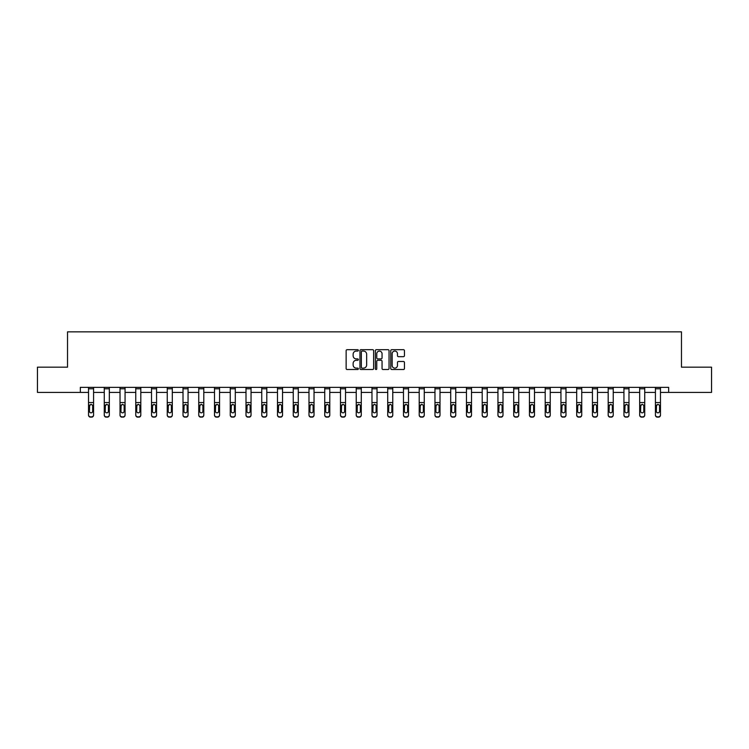 <?xml version="1.0" encoding="UTF-8"?>
<svg xmlns="http://www.w3.org/2000/svg" width="749" height="749" viewBox="0 0 749 749"><rect width="100%" height="100%" fill="white"/><g stroke="black" fill="none" stroke-linecap="round" stroke-linejoin="round"><path stroke-width="1.12" d="M358.35 350.382A0.693 0.693 0 0 0 357.657 349.689L347.124 349.689A0.992 0.992 0 0 0 346.141 350.682L346.141 368.517A0.992 0.992 0 0 0 347.124 369.51L357.657 369.51A0.693 0.693 0 0 0 358.35 368.817A0.693 0.693 0 0 0 357.657 368.124L356.29 368.124A3.174 3.174 0 0 1 353.125 364.95L353.125 363.462A3.174 3.174 0 0 1 356.29 360.297L357.657 360.297A0.693 0.693 0 0 0 358.35 359.604A0.693 0.693 0 0 0 357.657 358.911L356.29 358.911A3.174 3.174 0 0 1 353.125 355.738L353.125 354.249A3.174 3.174 0 0 1 356.29 351.075L357.657 351.075A0.693 0.693 0 0 0 358.35 350.382M403.458 356.674A0.992 0.992 0 0 0 404.451 355.691L404.451 350.682A0.992 0.992 0 0 0 403.458 349.689L391.764 349.689A0.992 0.992 0 0 0 390.772 350.682L390.772 368.517A0.992 0.992 0 0 0 391.764 369.51L403.458 369.51A0.992 0.992 0 0 0 404.451 368.517L404.451 362.479A0.992 0.992 0 0 0 403.458 361.486L398.449 361.486A0.992 0.992 0 0 0 397.466 362.479L397.466 365.475A2.65 2.65 0 0 1 394.817 368.124A2.65 2.65 0 0 1 392.158 365.475L392.158 353.734A2.65 2.65 0 0 1 394.817 351.075A2.65 2.65 0 0 1 397.466 353.734L397.466 355.691A0.992 0.992 0 0 0 398.449 356.674L403.458 356.674M80.349 392.41L37.45 392.41L37.45 367.169L67.532 367.169L67.532 331.844L681.468 331.844L681.468 367.169L711.55 367.169L711.55 392.41L668.651 392.41L668.651 387.364L80.349 387.364L80.349 392.41L88.532 392.41M373.629 350.682A0.992 0.992 0 0 0 372.646 349.689L360.952 349.689A0.992 0.992 0 0 0 359.96 350.682L359.96 368.517A0.992 0.992 0 0 0 360.952 369.51L372.646 369.51A0.992 0.992 0 0 0 373.629 368.517L373.629 350.682M376.354 349.689L388.048 349.689A0.992 0.992 0 0 1 389.04 350.682L389.04 368.517A0.992 0.992 0 0 1 388.048 369.51L383.048 369.51A0.992 0.992 0 0 1 382.056 368.517L382.056 361.29A0.992 0.992 0 0 0 381.063 360.297L377.749 360.297A0.992 0.992 0 0 0 376.756 361.29L376.756 368.817A0.693 0.693 0 0 1 376.064 369.51A0.693 0.693 0 0 1 375.371 368.817L375.371 350.682A0.992 0.992 0 0 1 376.354 349.689M93.578 392.41L104.27 392.41M109.326 392.41L120.018 392.41M125.064 392.41L135.766 392.41M140.812 392.41L151.513 392.41M156.56 392.41L167.261 392.41M172.307 392.41L183.009 392.41M188.055 392.41L198.757 392.41M203.803 392.41L214.504 392.41M219.551 392.41L230.252 392.41M235.298 392.41L246 392.41M251.046 392.41L261.747 392.41M266.794 392.41L277.495 392.41M282.542 392.41L293.243 392.41M298.289 392.41L308.991 392.41M314.037 392.41L324.738 392.41M329.785 392.41L340.486 392.41M345.532 392.41L356.234 392.41M361.28 392.41L371.972 392.41M377.028 392.41L387.72 392.41M392.766 392.41L403.468 392.41M408.514 392.41L419.215 392.41M424.262 392.41L434.963 392.41M440.009 392.41L450.711 392.41M455.757 392.41L466.458 392.41M471.505 392.41L482.206 392.41M487.253 392.41L497.954 392.41M503 392.41L513.702 392.41M518.748 392.41L529.449 392.41M534.496 392.41L545.197 392.41M550.243 392.41L560.945 392.41M565.991 392.41L576.693 392.41M581.739 392.41L592.44 392.41M597.487 392.41L608.188 392.41M613.234 392.41L623.936 392.41M628.982 392.41L639.674 392.41M644.73 392.41L655.422 392.41M660.468 392.41L668.651 392.41M362.039 351.075A0.693 0.693 0 0 0 361.346 351.777L361.346 367.431A0.693 0.693 0 0 0 362.039 368.124L363.48 368.124A3.174 3.174 0 0 0 366.645 364.95L366.645 354.249A3.174 3.174 0 0 0 363.48 351.075L362.039 351.075M382.056 353.781A2.65 2.65 0 0 0 379.406 351.131A2.65 2.65 0 0 0 376.756 353.781L376.756 357.919A0.992 0.992 0 0 0 377.749 358.911L381.063 358.911A0.992 0.992 0 0 0 382.056 357.919L382.056 353.781M88.532 405.49L88.532 415.152A2.022 2.004 180 0 0 90.545 417.156L91.556 416.847A2.022 2.004 -0 0 0 93.578 414.843L93.578 415.152A2.022 2.004 180 0 1 91.556 417.156M92.67 411.238L92.67 405.921L92.67 411.238A1.62 1.601 180 0 1 91.05 412.839A1.62 1.601 180 0 0 92.67 411.238M89.44 411.547L89.44 411.238A1.62 1.601 180 0 0 91.05 412.839M89.44 411.238L89.618 405.172L91.05 404.291L92.483 405.172L91.05 404.291L89.44 405.789M88.532 414.843A2.022 2.004 -0 0 0 90.545 416.847L90.545 417.156A2.022 2.004 180 0 1 88.532 415.152L88.532 387.383L93.578 387.383L93.578 414.843M90.545 416.847L91.556 416.847M93.578 405.172L92.483 405.172L92.67 405.921M104.27 405.49L104.27 415.152A2.022 2.004 180 0 0 106.292 417.156L107.304 416.847A2.022 2.004 -0 0 0 109.326 414.843L109.326 415.152A2.022 2.004 180 0 1 107.304 417.156M108.418 411.238L108.418 405.921L108.418 411.238A1.62 1.601 180 0 1 106.798 412.839A1.62 1.601 180 0 0 108.418 411.238M105.188 411.547L105.188 411.238A1.62 1.601 180 0 0 106.798 412.839M105.188 411.238L105.366 405.172L106.798 404.291L108.23 405.172L106.798 404.291L105.188 405.789M120.018 405.49L120.018 415.152A2.022 2.004 180 0 0 122.04 417.156L123.051 416.847A2.022 2.004 -0 0 0 125.064 414.843L125.064 415.152A2.022 2.004 180 0 1 123.051 417.156M124.156 411.238L124.156 405.921L124.156 411.238A1.62 1.601 180 0 1 122.546 412.839A1.62 1.601 180 0 0 124.156 411.238M120.926 411.547L120.926 411.238A1.62 1.601 180 0 0 122.546 412.839M120.926 411.238L121.113 405.172L122.546 404.291L123.978 405.172L122.546 404.291L120.926 405.789M104.27 414.843A2.022 2.004 -0 0 0 106.292 416.847L106.292 417.156A2.022 2.004 180 0 1 104.27 415.152L104.27 387.383L109.326 387.383L109.326 414.843M106.292 416.847L107.304 416.847M109.326 405.172L108.23 405.172L108.418 405.921M120.018 414.843A2.022 2.004 -0 0 0 122.04 416.847L122.04 417.156A2.022 2.004 180 0 1 120.018 415.152L120.018 387.383L125.064 387.383L125.064 414.843M122.04 416.847L123.051 416.847M125.064 405.172L123.978 405.172L124.156 405.921M135.766 405.49L135.766 415.152A2.022 2.004 180 0 0 137.788 417.156L138.799 416.847A2.022 2.004 -0 0 0 140.812 414.843L140.812 415.152A2.022 2.004 180 0 1 138.799 417.156M139.904 411.238L139.904 405.921L139.904 411.238A1.62 1.601 180 0 1 138.293 412.839A1.62 1.601 180 0 0 139.904 411.238M136.674 411.547L136.674 411.238A1.62 1.601 180 0 0 138.293 412.839M136.674 411.238L136.852 405.172L138.293 404.291L139.726 405.172L138.293 404.291L136.674 405.789M151.513 405.49L151.513 415.152A2.022 2.004 180 0 0 153.536 417.156L154.547 416.847A2.022 2.004 -0 0 0 156.56 414.843L156.56 415.152A2.022 2.004 180 0 1 154.547 417.156M155.652 411.238L155.652 405.921L155.652 411.238A1.62 1.601 180 0 1 154.041 412.839A1.62 1.601 180 0 0 155.652 411.238M152.422 411.547L152.422 411.238A1.62 1.601 180 0 0 154.041 412.839M152.422 411.238L152.599 405.172L154.041 404.291L155.474 405.172L154.041 404.291L152.422 405.789M167.261 405.49L167.261 415.152A2.022 2.004 180 0 0 169.283 417.156L170.295 416.847A2.022 2.004 -0 0 0 172.307 414.843L172.307 415.152A2.022 2.004 180 0 1 170.295 417.156M171.399 411.238L171.399 405.921L171.399 411.238A1.62 1.601 180 0 1 169.789 412.839A1.62 1.601 180 0 0 171.399 411.238M168.169 411.547L168.169 411.238A1.62 1.601 180 0 0 169.789 412.839M168.169 411.238L168.347 405.172L169.789 404.291L171.221 405.172L169.789 404.291L168.169 405.789M135.766 414.843A2.022 2.004 -0 0 0 137.788 416.847L137.788 417.156A2.022 2.004 180 0 1 135.766 415.152L135.766 387.383L140.812 387.383L140.812 414.843M137.788 416.847L138.799 416.847M140.812 405.172L139.726 405.172L139.904 405.921M151.513 414.843A2.022 2.004 -0 0 0 153.536 416.847L153.536 417.156A2.022 2.004 180 0 1 151.513 415.152L151.513 387.383L156.56 387.383L156.56 414.843M153.536 416.847L154.547 416.847M156.56 405.172L155.474 405.172L155.652 405.921M167.261 414.843A2.022 2.004 -0 0 0 169.283 416.847L169.283 417.156A2.022 2.004 180 0 1 167.261 415.152L167.261 387.383L172.307 387.383L172.307 414.843M169.283 416.847L170.295 416.847M172.307 405.172L171.221 405.172L171.399 405.921M183.009 405.49L183.009 415.152A2.022 2.004 180 0 0 185.031 417.156L186.042 416.847A2.022 2.004 -0 0 0 188.055 414.843L188.055 415.152A2.022 2.004 180 0 1 186.042 417.156M187.147 411.238L187.147 405.921L187.147 411.238A1.62 1.601 180 0 1 185.537 412.839A1.62 1.601 180 0 0 187.147 411.238M183.917 411.547L183.917 411.238A1.62 1.601 180 0 0 185.537 412.839M183.917 411.238L184.095 405.172L185.537 404.291L186.969 405.172L185.537 404.291L183.917 405.789M183.009 414.843A2.022 2.004 -0 0 0 185.031 416.847L185.031 417.156A2.022 2.004 180 0 1 183.009 415.152L183.009 387.383L188.055 387.383L188.055 414.843M185.031 416.847L186.042 416.847M188.055 405.172L186.969 405.172L187.147 405.921M198.757 405.49L198.757 415.152A2.022 2.004 180 0 0 200.779 417.156L201.79 416.847A2.022 2.004 -0 0 0 203.803 414.843L203.803 415.152A2.022 2.004 180 0 1 201.79 417.156M202.895 411.238L202.895 405.921L202.895 411.238A1.62 1.601 180 0 1 201.284 412.839A1.62 1.601 180 0 0 202.895 411.238M199.665 411.547L199.665 411.238A1.62 1.601 180 0 0 201.284 412.839M199.665 411.238L199.843 405.172L201.284 404.291L202.717 405.172L201.284 404.291L199.665 405.789M198.757 414.843A2.022 2.004 -0 0 0 200.779 416.847L200.779 417.156A2.022 2.004 180 0 1 198.757 415.152L198.757 387.383L203.803 387.383L203.803 414.843M200.779 416.847L201.79 416.847M203.803 405.172L202.717 405.172L202.895 405.921M214.504 405.49L214.504 415.152A2.022 2.004 180 0 0 216.527 417.156L217.538 416.847A2.022 2.004 -0 0 0 219.551 414.843L219.551 415.152A2.022 2.004 180 0 1 217.538 417.156M218.642 411.238L218.642 405.921L218.642 411.238A1.62 1.601 180 0 1 217.032 412.839A1.62 1.601 180 0 0 218.642 411.238M215.412 411.547L215.412 411.238A1.62 1.601 180 0 0 217.032 412.839M215.412 411.238L215.59 405.172L217.032 404.291L218.465 405.172L217.032 404.291L215.412 405.789M214.504 414.843A2.022 2.004 -0 0 0 216.527 416.847L216.527 417.156A2.022 2.004 180 0 1 214.504 415.152L214.504 387.383L219.551 387.383L219.551 414.843M216.527 416.847L217.538 416.847M219.551 405.172L218.465 405.172L218.642 405.921M230.252 405.49L230.252 415.152A2.022 2.004 180 0 0 232.274 417.156L233.276 416.847A2.022 2.004 -0 0 0 235.298 414.843L235.298 415.152A2.022 2.004 180 0 1 233.276 417.156M234.39 411.238L234.39 405.921L234.39 411.238A1.62 1.601 180 0 1 232.78 412.839A1.62 1.601 180 0 0 234.39 411.238M231.16 411.547L231.16 411.238A1.62 1.601 180 0 0 232.78 412.839M231.16 411.238L231.338 405.172L232.78 404.291L234.212 405.172L232.78 404.291L231.16 405.789M230.252 414.843A2.022 2.004 -0 0 0 232.274 416.847L232.274 417.156A2.022 2.004 180 0 1 230.252 415.152L230.252 387.383L235.298 387.383L235.298 414.843M232.274 416.847L233.276 416.847M235.298 405.172L234.212 405.172L234.39 405.921M246 405.49L246 415.152A2.022 2.004 180 0 0 248.022 417.156L249.024 416.847A2.022 2.004 -0 0 0 251.046 414.843L251.046 415.152A2.022 2.004 180 0 1 249.024 417.156M250.138 411.238L250.138 405.921L250.138 411.238A1.62 1.601 180 0 1 248.518 412.839A1.62 1.601 180 0 0 250.138 411.238M246.908 411.547L246.908 411.238A1.62 1.601 180 0 0 248.518 412.839M246.908 411.238L247.086 405.172L248.518 404.291L249.96 405.172L248.518 404.291L246.908 405.789M246 414.843A2.022 2.004 -0 0 0 248.022 416.847L248.022 417.156A2.022 2.004 180 0 1 246 415.152L246 387.383L251.046 387.383L251.046 414.843M248.022 416.847L249.024 416.847M251.046 405.172L249.96 405.172L250.138 405.921M261.747 405.49L261.747 415.152A2.022 2.004 180 0 0 263.77 417.156L264.772 416.847A2.022 2.004 -0 0 0 266.794 414.843L266.794 415.152A2.022 2.004 180 0 1 264.772 417.156M265.886 411.238L265.886 405.921L265.886 411.238A1.62 1.601 180 0 1 264.266 412.839A1.62 1.601 180 0 0 265.886 411.238M262.656 411.547L262.656 411.238A1.62 1.601 180 0 0 264.266 412.839M262.656 411.238L262.833 405.172L264.266 404.291L265.708 405.172L264.266 404.291L262.656 405.789M261.747 414.843A2.022 2.004 -0 0 0 263.77 416.847L263.77 417.156A2.022 2.004 180 0 1 261.747 415.152L261.747 387.383L266.794 387.383L266.794 414.843M263.77 416.847L264.772 416.847M266.794 405.172L265.708 405.172L265.886 405.921M277.495 405.49L277.495 415.152A2.022 2.004 180 0 0 279.508 417.156L280.519 416.847A2.022 2.004 -0 0 0 282.542 414.843L282.542 415.152A2.022 2.004 180 0 1 280.519 417.156M281.633 411.238L281.633 405.921L281.633 411.238A1.62 1.601 180 0 1 280.014 412.839A1.62 1.601 180 0 0 281.633 411.238M278.403 411.547L278.403 411.238A1.62 1.601 180 0 0 280.014 412.839M278.403 411.238L278.581 405.172L280.014 404.291L281.455 405.172L280.014 404.291L278.403 405.789M277.495 414.843A2.022 2.004 -0 0 0 279.508 416.847L279.508 417.156A2.022 2.004 180 0 1 277.495 415.152L277.495 387.383L282.542 387.383L282.542 414.843M279.508 416.847L280.519 416.847M282.542 405.172L281.455 405.172L281.633 405.921M293.243 405.49L293.243 415.152A2.022 2.004 180 0 0 295.256 417.156L296.267 416.847A2.022 2.004 -0 0 0 298.289 414.843L298.289 415.152A2.022 2.004 180 0 1 296.267 417.156M297.381 411.238L297.381 405.921L297.381 411.238A1.62 1.601 180 0 1 295.761 412.839A1.62 1.601 180 0 0 297.381 411.238M294.151 411.547L294.151 411.238A1.62 1.601 180 0 0 295.761 412.839M294.151 411.238L294.329 405.172L295.761 404.291L297.203 405.172L295.761 404.291L294.151 405.789M293.243 414.843A2.022 2.004 -0 0 0 295.256 416.847L295.256 417.156A2.022 2.004 180 0 1 293.243 415.152L293.243 387.383L298.289 387.383L298.289 414.843M295.256 416.847L296.267 416.847M298.289 405.172L297.203 405.172L297.381 405.921M308.991 405.49L308.991 415.152A2.022 2.004 180 0 0 311.004 417.156L312.015 416.847A2.022 2.004 -0 0 0 314.037 414.843L314.037 415.152A2.022 2.004 180 0 1 312.015 417.156M313.129 411.238L313.129 405.921L313.129 411.238A1.62 1.601 180 0 1 311.509 412.839A1.62 1.601 180 0 0 313.129 411.238M309.899 411.547L309.899 411.238A1.62 1.601 180 0 0 311.509 412.839M309.899 411.238L310.077 405.172L311.509 404.291L312.951 405.172L311.509 404.291L309.899 405.789M308.991 414.843A2.022 2.004 -0 0 0 311.004 416.847L311.004 417.156A2.022 2.004 180 0 1 308.991 415.152L308.991 387.383L314.037 387.383L314.037 414.843M311.004 416.847L312.015 416.847M314.037 405.172L312.951 405.172L313.129 405.921M324.738 405.49L324.738 415.152A2.022 2.004 180 0 0 326.751 417.156L327.762 416.847A2.022 2.004 -0 0 0 329.785 414.843L329.785 415.152A2.022 2.004 180 0 1 327.762 417.156M328.877 411.238L328.877 405.921L328.877 411.238A1.62 1.601 180 0 1 327.257 412.839A1.62 1.601 180 0 0 328.877 411.238M325.646 411.547L325.646 411.238A1.62 1.601 180 0 0 327.257 412.839M325.646 411.238L325.824 405.172L327.257 404.291L328.699 405.172L327.257 404.291L325.646 405.789M324.738 414.843A2.022 2.004 -0 0 0 326.751 416.847L326.751 417.156A2.022 2.004 180 0 1 324.738 415.152L324.738 387.383L329.785 387.383L329.785 414.843M326.751 416.847L327.762 416.847M329.785 405.172L328.699 405.172L328.877 405.921M340.486 405.49L340.486 415.152A2.022 2.004 180 0 0 342.499 417.156L343.51 416.847A2.022 2.004 -0 0 0 345.532 414.843L345.532 415.152A2.022 2.004 180 0 1 343.51 417.156M344.624 411.238L344.624 405.921L344.624 411.238A1.62 1.601 180 0 1 343.005 412.839A1.62 1.601 180 0 0 344.624 411.238M341.394 411.547L341.394 411.238A1.62 1.601 180 0 0 343.005 412.839M341.394 411.238L341.572 405.172L343.005 404.291L344.446 405.172L343.005 404.291L341.394 405.789M340.486 414.843A2.022 2.004 -0 0 0 342.499 416.847L342.499 417.156A2.022 2.004 180 0 1 340.486 415.152L340.486 387.383L345.532 387.383L345.532 414.843M342.499 416.847L343.51 416.847M345.532 405.172L344.446 405.172L344.624 405.921M356.234 405.49L356.234 415.152A2.022 2.004 180 0 0 358.247 417.156L359.258 416.847A2.022 2.004 -0 0 0 361.28 414.843L361.28 415.152A2.022 2.004 180 0 1 359.258 417.156M360.372 411.238L360.372 405.921L360.372 411.238A1.62 1.601 180 0 1 358.752 412.839A1.62 1.601 180 0 0 360.372 411.238M357.142 411.547L357.142 411.238A1.62 1.601 180 0 0 358.752 412.839M357.142 411.238L357.32 405.172L358.752 404.291L360.185 405.172L358.752 404.291L357.142 405.789M356.234 414.843A2.022 2.004 -0 0 0 358.247 416.847L358.247 417.156A2.022 2.004 180 0 1 356.234 415.152L356.234 387.383L361.28 387.383L361.28 414.843M358.247 416.847L359.258 416.847M361.28 405.172L360.185 405.172L360.372 405.921M371.972 405.49L371.972 415.152A2.022 2.004 180 0 0 373.994 417.156L375.006 416.847A2.022 2.004 -0 0 0 377.028 414.843L377.028 415.152A2.022 2.004 180 0 1 375.006 417.156M376.12 411.238L376.12 405.921L376.12 411.238A1.62 1.601 180 0 1 374.5 412.839A1.62 1.601 180 0 0 376.12 411.238M372.88 411.547L372.88 411.238A1.62 1.601 180 0 0 374.5 412.839M372.88 411.238L373.068 405.172L374.5 404.291L375.932 405.172L374.5 404.291L372.88 405.789M371.972 414.843A2.022 2.004 -0 0 0 373.994 416.847L373.994 417.156A2.022 2.004 180 0 1 371.972 415.152L371.972 387.383L377.028 387.383L377.028 414.843M373.994 416.847L375.006 416.847M377.028 405.172L375.932 405.172L376.12 405.921M387.72 405.49L387.72 415.152A2.022 2.004 180 0 0 389.742 417.156L390.753 416.847A2.022 2.004 -0 0 0 392.766 414.843L392.766 415.152A2.022 2.004 180 0 1 390.753 417.156M391.858 411.238L391.858 405.921L391.858 411.238A1.62 1.601 180 0 1 390.248 412.839A1.62 1.601 180 0 0 391.858 411.238M388.628 411.547L388.628 411.238A1.62 1.601 180 0 0 390.248 412.839M388.628 411.238L388.815 405.172L390.248 404.291L391.68 405.172L390.248 404.291L388.628 405.789M387.72 414.843A2.022 2.004 -0 0 0 389.742 416.847L389.742 417.156A2.022 2.004 180 0 1 387.72 415.152L387.72 387.383L392.766 387.383L392.766 414.843M389.742 416.847L390.753 416.847M392.766 405.172L391.68 405.172L391.858 405.921M403.468 405.49L403.468 415.152A2.022 2.004 180 0 0 405.49 417.156L406.501 416.847A2.022 2.004 -0 0 0 408.514 414.843L408.514 415.152A2.022 2.004 180 0 1 406.501 417.156M407.606 411.238L407.606 405.921L407.606 411.238A1.62 1.601 180 0 1 405.995 412.839A1.62 1.601 180 0 0 407.606 411.238M404.376 411.547L404.376 411.238A1.62 1.601 180 0 0 405.995 412.839M404.376 411.238L404.554 405.172L405.995 404.291L407.428 405.172L405.995 404.291L404.376 405.789M403.468 414.843A2.022 2.004 -0 0 0 405.49 416.847L405.49 417.156A2.022 2.004 180 0 1 403.468 415.152L403.468 387.383L408.514 387.383L408.514 414.843M405.49 416.847L406.501 416.847M408.514 405.172L407.428 405.172L407.606 405.921M419.215 405.49L419.215 415.152A2.022 2.004 180 0 0 421.238 417.156L422.249 416.847A2.022 2.004 -0 0 0 424.262 414.843L424.262 415.152A2.022 2.004 180 0 1 422.249 417.156M423.354 411.238L423.354 405.921L423.354 411.238A1.62 1.601 180 0 1 421.743 412.839A1.62 1.601 180 0 0 423.354 411.238M420.123 411.547L420.123 411.238A1.62 1.601 180 0 0 421.743 412.839M420.123 411.238L420.301 405.172L421.743 404.291L423.176 405.172L421.743 404.291L420.123 405.789M419.215 414.843A2.022 2.004 -0 0 0 421.238 416.847L421.238 417.156A2.022 2.004 180 0 1 419.215 415.152L419.215 387.383L424.262 387.383L424.262 414.843M421.238 416.847L422.249 416.847M424.262 405.172L423.176 405.172L423.354 405.921M434.963 405.49L434.963 415.152A2.022 2.004 180 0 0 436.985 417.156L437.996 416.847A2.022 2.004 -0 0 0 440.009 414.843L440.009 415.152A2.022 2.004 180 0 1 437.996 417.156M439.101 411.238L439.101 405.921L439.101 411.238A1.62 1.601 180 0 1 437.491 412.839A1.62 1.601 180 0 0 439.101 411.238M435.871 411.547L435.871 411.238A1.62 1.601 180 0 0 437.491 412.839M435.871 411.238L436.049 405.172L437.491 404.291L438.923 405.172L437.491 404.291L435.871 405.789M434.963 414.843A2.022 2.004 -0 0 0 436.985 416.847L436.985 417.156A2.022 2.004 180 0 1 434.963 415.152L434.963 387.383L440.009 387.383L440.009 414.843M436.985 416.847L437.996 416.847M440.009 405.172L438.923 405.172L439.101 405.921M450.711 405.49L450.711 415.152A2.022 2.004 180 0 0 452.733 417.156L453.744 416.847A2.022 2.004 -0 0 0 455.757 414.843L455.757 415.152A2.022 2.004 180 0 1 453.744 417.156M454.849 411.238L454.849 405.921L454.849 411.238A1.62 1.601 180 0 1 453.239 412.839A1.62 1.601 180 0 0 454.849 411.238M451.619 411.547L451.619 411.238A1.62 1.601 180 0 0 453.239 412.839M451.619 411.238L451.797 405.172L453.239 404.291L454.671 405.172L453.239 404.291L451.619 405.789M450.711 414.843A2.022 2.004 -0 0 0 452.733 416.847L452.733 417.156A2.022 2.004 180 0 1 450.711 415.152L450.711 387.383L455.757 387.383L455.757 414.843M452.733 416.847L453.744 416.847M455.757 405.172L454.671 405.172L454.849 405.921M466.458 405.49L466.458 415.152A2.022 2.004 180 0 0 468.481 417.156L469.492 416.847A2.022 2.004 -0 0 0 471.505 414.843L471.505 415.152A2.022 2.004 180 0 1 469.492 417.156M470.597 411.238L470.597 405.921L470.597 411.238A1.62 1.601 180 0 1 468.986 412.839A1.62 1.601 180 0 0 470.597 411.238M467.367 411.547L467.367 411.238A1.62 1.601 180 0 0 468.986 412.839M467.367 411.238L467.545 405.172L468.986 404.291L470.419 405.172L468.986 404.291L467.367 405.789M466.458 414.843A2.022 2.004 -0 0 0 468.481 416.847L468.481 417.156A2.022 2.004 180 0 1 466.458 415.152L466.458 387.383L471.505 387.383L471.505 414.843M468.481 416.847L469.492 416.847M471.505 405.172L470.419 405.172L470.597 405.921M482.206 405.49L482.206 415.152A2.022 2.004 180 0 0 484.229 417.156L485.23 416.847A2.022 2.004 -0 0 0 487.253 414.843L487.253 415.152A2.022 2.004 180 0 1 485.23 417.156M486.344 411.238L486.344 405.921L486.344 411.238A1.62 1.601 180 0 1 484.734 412.839A1.62 1.601 180 0 0 486.344 411.238M483.114 411.547L483.114 411.238A1.62 1.601 180 0 0 484.734 412.839M483.114 411.238L483.292 405.172L484.734 404.291L486.167 405.172L484.734 404.291L483.114 405.789M482.206 414.843A2.022 2.004 -0 0 0 484.229 416.847L484.229 417.156A2.022 2.004 180 0 1 482.206 415.152L482.206 387.383L487.253 387.383L487.253 414.843M484.229 416.847L485.23 416.847M487.253 405.172L486.167 405.172L486.344 405.921M497.954 405.49L497.954 415.152A2.022 2.004 180 0 0 499.976 417.156L500.978 416.847A2.022 2.004 -0 0 0 503 414.843L503 415.152A2.022 2.004 180 0 1 500.978 417.156M502.092 411.238L502.092 405.921L502.092 411.238A1.62 1.601 180 0 1 500.482 412.839A1.62 1.601 180 0 0 502.092 411.238M498.862 411.547L498.862 411.238A1.62 1.601 180 0 0 500.482 412.839M498.862 411.238L499.04 405.172L500.482 404.291L501.914 405.172L500.482 404.291L498.862 405.789M497.954 414.843A2.022 2.004 -0 0 0 499.976 416.847L499.976 417.156A2.022 2.004 180 0 1 497.954 415.152L497.954 387.383L503 387.383L503 414.843M499.976 416.847L500.978 416.847M503 405.172L501.914 405.172L502.092 405.921M513.702 405.49L513.702 415.152A2.022 2.004 180 0 0 515.724 417.156L516.726 416.847A2.022 2.004 -0 0 0 518.748 414.843L518.748 415.152A2.022 2.004 180 0 1 516.726 417.156M517.84 411.238L517.84 405.921L517.84 411.238A1.62 1.601 180 0 1 516.22 412.839A1.62 1.601 180 0 0 517.84 411.238M514.61 411.547L514.61 411.238A1.62 1.601 180 0 0 516.22 412.839M514.61 411.238L514.788 405.172L516.22 404.291L517.662 405.172L516.22 404.291L514.61 405.789M513.702 414.843A2.022 2.004 -0 0 0 515.724 416.847L515.724 417.156A2.022 2.004 180 0 1 513.702 415.152L513.702 387.383L518.748 387.383L518.748 414.843M515.724 416.847L516.726 416.847M518.748 405.172L517.662 405.172L517.84 405.921M529.449 405.49L529.449 415.152A2.022 2.004 180 0 0 531.462 417.156L532.473 416.847A2.022 2.004 -0 0 0 534.496 414.843L534.496 415.152A2.022 2.004 180 0 1 532.473 417.156M533.588 411.238L533.588 405.921L533.588 411.238A1.62 1.601 180 0 1 531.968 412.839A1.62 1.601 180 0 0 533.588 411.238M530.358 411.547L530.358 411.238A1.62 1.601 180 0 0 531.968 412.839M530.358 411.238L530.535 405.172L531.968 404.291L533.41 405.172L531.968 404.291L530.358 405.789M529.449 414.843A2.022 2.004 -0 0 0 531.462 416.847L531.462 417.156A2.022 2.004 180 0 1 529.449 415.152L529.449 387.383L534.496 387.383L534.496 414.843M531.462 416.847L532.473 416.847M534.496 405.172L533.41 405.172L533.588 405.921M545.197 405.49L545.197 415.152A2.022 2.004 180 0 0 547.21 417.156L548.221 416.847A2.022 2.004 -0 0 0 550.243 414.843L550.243 415.152A2.022 2.004 180 0 1 548.221 417.156M549.335 411.238L549.335 405.921L549.335 411.238A1.62 1.601 180 0 1 547.716 412.839A1.62 1.601 180 0 0 549.335 411.238M546.105 411.547L546.105 411.238A1.62 1.601 180 0 0 547.716 412.839M546.105 411.238L546.283 405.172L547.716 404.291L549.157 405.172L547.716 404.291L546.105 405.789M545.197 414.843A2.022 2.004 -0 0 0 547.21 416.847L547.21 417.156A2.022 2.004 180 0 1 545.197 415.152L545.197 387.383L550.243 387.383L550.243 414.843M547.21 416.847L548.221 416.847M550.243 405.172L549.157 405.172L549.335 405.921M560.945 405.49L560.945 415.152A2.022 2.004 180 0 0 562.958 417.156L563.969 416.847A2.022 2.004 -0 0 0 565.991 414.843L565.991 415.152A2.022 2.004 180 0 1 563.969 417.156M565.083 411.238L565.083 405.921L565.083 411.238A1.62 1.601 180 0 1 563.463 412.839A1.62 1.601 180 0 0 565.083 411.238M561.853 411.547L561.853 411.238A1.62 1.601 180 0 0 563.463 412.839M561.853 411.238L562.031 405.172L563.463 404.291L564.905 405.172L563.463 404.291L561.853 405.789M560.945 414.843A2.022 2.004 -0 0 0 562.958 416.847L562.958 417.156A2.022 2.004 180 0 1 560.945 415.152L560.945 387.383L565.991 387.383L565.991 414.843M562.958 416.847L563.969 416.847M565.991 405.172L564.905 405.172L565.083 405.921M576.693 405.49L576.693 415.152A2.022 2.004 180 0 0 578.705 417.156L579.717 416.847A2.022 2.004 -0 0 0 581.739 414.843L581.739 415.152A2.022 2.004 180 0 1 579.717 417.156M580.831 411.238L580.831 405.921L580.831 411.238A1.62 1.601 180 0 1 579.211 412.839A1.62 1.601 180 0 0 580.831 411.238M577.601 411.547L577.601 411.238A1.62 1.601 180 0 0 579.211 412.839M577.601 411.238L577.779 405.172L579.211 404.291L580.653 405.172L579.211 404.291L577.601 405.789M576.693 414.843A2.022 2.004 -0 0 0 578.705 416.847L578.705 417.156A2.022 2.004 180 0 1 576.693 415.152L576.693 387.383L581.739 387.383L581.739 414.843M578.705 416.847L579.717 416.847M581.739 405.172L580.653 405.172L580.831 405.921M592.44 405.49L592.44 415.152A2.022 2.004 180 0 0 594.453 417.156L595.464 416.847A2.022 2.004 -0 0 0 597.487 414.843L597.487 415.152A2.022 2.004 180 0 1 595.464 417.156M596.579 411.238L596.579 405.921L596.579 411.238A1.62 1.601 180 0 1 594.959 412.839A1.62 1.601 180 0 0 596.579 411.238M593.348 411.547L593.348 411.238A1.62 1.601 180 0 0 594.959 412.839M593.348 411.238L593.526 405.172L594.959 404.291L596.401 405.172L594.959 404.291L593.348 405.789M592.44 414.843A2.022 2.004 -0 0 0 594.453 416.847L594.453 417.156A2.022 2.004 180 0 1 592.44 415.152L592.44 387.383L597.487 387.383L597.487 414.843M594.453 416.847L595.464 416.847M597.487 405.172L596.401 405.172L596.579 405.921M608.188 405.49L608.188 415.152A2.022 2.004 180 0 0 610.201 417.156L611.212 416.847A2.022 2.004 -0 0 0 613.234 414.843L613.234 415.152A2.022 2.004 180 0 1 611.212 417.156M612.326 411.238L612.326 405.921L612.326 411.238A1.62 1.601 180 0 1 610.707 412.839A1.62 1.601 180 0 0 612.326 411.238M609.096 411.547L609.096 411.238A1.62 1.601 180 0 0 610.707 412.839M609.096 411.238L609.274 405.172L610.707 404.291L612.148 405.172L610.707 404.291L609.096 405.789M608.188 414.843A2.022 2.004 -0 0 0 610.201 416.847L610.201 417.156A2.022 2.004 180 0 1 608.188 415.152L608.188 387.383L613.234 387.383L613.234 414.843M610.201 416.847L611.212 416.847M613.234 405.172L612.148 405.172L612.326 405.921M623.936 405.49L623.936 415.152A2.022 2.004 180 0 0 625.949 417.156L626.96 416.847A2.022 2.004 -0 0 0 628.982 414.843L628.982 415.152A2.022 2.004 180 0 1 626.96 417.156M628.074 411.238L628.074 405.921L628.074 411.238A1.62 1.601 180 0 1 626.454 412.839A1.62 1.601 180 0 0 628.074 411.238M624.844 411.547L624.844 411.238A1.62 1.601 180 0 0 626.454 412.839M624.844 411.238L625.022 405.172L626.454 404.291L627.887 405.172L626.454 404.291L624.844 405.789M623.936 414.843A2.022 2.004 -0 0 0 625.949 416.847L625.949 417.156A2.022 2.004 180 0 1 623.936 415.152L623.936 387.383L628.982 387.383L628.982 414.843M625.949 416.847L626.96 416.847M628.982 405.172L627.887 405.172L628.074 405.921M639.674 405.49L639.674 415.152A2.022 2.004 180 0 0 641.696 417.156L642.708 416.847A2.022 2.004 -0 0 0 644.73 414.843L644.73 415.152A2.022 2.004 180 0 1 642.708 417.156M643.812 411.238L643.812 405.921L643.812 411.238A1.62 1.601 180 0 1 642.202 412.839A1.62 1.601 180 0 0 643.812 411.238M640.582 411.547L640.582 411.238A1.62 1.601 180 0 0 642.202 412.839M640.582 411.238L640.769 405.172L642.202 404.291L643.634 405.172L642.202 404.291L640.582 405.789M639.674 414.843A2.022 2.004 -0 0 0 641.696 416.847L641.696 417.156A2.022 2.004 180 0 1 639.674 415.152L639.674 387.383L644.73 387.383L644.73 414.843M641.696 416.847L642.708 416.847M644.73 405.172L643.634 405.172L643.812 405.921M655.422 405.49L655.422 415.152A2.022 2.004 180 0 0 657.444 417.156L658.455 416.847A2.022 2.004 -0 0 0 660.468 414.843L660.468 415.152A2.022 2.004 180 0 1 658.455 417.156M659.56 411.238L659.56 405.921L659.56 411.238A1.62 1.601 180 0 1 657.95 412.839A1.62 1.601 180 0 0 659.56 411.238M656.33 411.547L656.33 411.238A1.62 1.601 180 0 0 657.95 412.839M656.33 411.238L656.517 405.172L657.95 404.291L659.382 405.172L657.95 404.291L656.33 405.789M655.422 414.843A2.022 2.004 -0 0 0 657.444 416.847L657.444 417.156A2.022 2.004 180 0 1 655.422 415.152L655.422 387.383L660.468 387.383L660.468 414.843M657.444 416.847L658.455 416.847M660.468 405.172L659.382 405.172L659.56 405.921M88.532 405.172L89.618 405.172M88.532 402.559L93.578 402.559M88.532 388.768L93.578 388.768M104.27 405.172L105.366 405.172M104.27 402.559L109.326 402.559M104.27 388.768L109.326 388.768M120.018 405.172L121.113 405.172M120.018 402.559L125.064 402.559M120.018 388.768L125.064 388.768M135.766 405.172L136.852 405.172M135.766 402.559L140.812 402.559M135.766 388.768L140.812 388.768M151.513 405.172L152.599 405.172M151.513 402.559L156.56 402.559M151.513 388.768L156.56 388.768M167.261 405.172L168.347 405.172M167.261 402.559L172.307 402.559M167.261 388.768L172.307 388.768M183.009 405.172L184.095 405.172M183.009 402.559L188.055 402.559M183.009 388.768L188.055 388.768M198.757 405.172L199.843 405.172M198.757 402.559L203.803 402.559M198.757 388.768L203.803 388.768M214.504 405.172L215.59 405.172M214.504 402.559L219.551 402.559M214.504 388.768L219.551 388.768M230.252 405.172L231.338 405.172M230.252 402.559L235.298 402.559M230.252 388.768L235.298 388.768M246 405.172L247.086 405.172M246 402.559L251.046 402.559M246 388.768L251.046 388.768M261.747 405.172L262.833 405.172M261.747 402.559L266.794 402.559M261.747 388.768L266.794 388.768M277.495 405.172L278.581 405.172M277.495 402.559L282.542 402.559M277.495 388.768L282.542 388.768M293.243 405.172L294.329 405.172M293.243 402.559L298.289 402.559M293.243 388.768L298.289 388.768M308.991 405.172L310.077 405.172M308.991 402.559L314.037 402.559M308.991 388.768L314.037 388.768M324.738 405.172L325.824 405.172M324.738 402.559L329.785 402.559M324.738 388.768L329.785 388.768M340.486 405.172L341.572 405.172M340.486 402.559L345.532 402.559M340.486 388.768L345.532 388.768M356.234 405.172L357.32 405.172M356.234 402.559L361.28 402.559M356.234 388.768L361.28 388.768M371.972 405.172L373.068 405.172M371.972 402.559L377.028 402.559M371.972 388.768L377.028 388.768M387.72 405.172L388.815 405.172M387.72 402.559L392.766 402.559M387.72 388.768L392.766 388.768M403.468 405.172L404.554 405.172M403.468 402.559L408.514 402.559M403.468 388.768L408.514 388.768M419.215 405.172L420.301 405.172M419.215 402.559L424.262 402.559M419.215 388.768L424.262 388.768M434.963 405.172L436.049 405.172M434.963 402.559L440.009 402.559M434.963 388.768L440.009 388.768M450.711 405.172L451.797 405.172M450.711 402.559L455.757 402.559M450.711 388.768L455.757 388.768M466.458 405.172L467.545 405.172M466.458 402.559L471.505 402.559M466.458 388.768L471.505 388.768M482.206 405.172L483.292 405.172M482.206 402.559L487.253 402.559M482.206 388.768L487.253 388.768M497.954 405.172L499.04 405.172M497.954 402.559L503 402.559M497.954 388.768L503 388.768M513.702 405.172L514.788 405.172M513.702 402.559L518.748 402.559M513.702 388.768L518.748 388.768M529.449 405.172L530.535 405.172M529.449 402.559L534.496 402.559M529.449 388.768L534.496 388.768M545.197 405.172L546.283 405.172M545.197 402.559L550.243 402.559M545.197 388.768L550.243 388.768M560.945 405.172L562.031 405.172M560.945 402.559L565.991 402.559M560.945 388.768L565.991 388.768M576.693 405.172L577.779 405.172M576.693 402.559L581.739 402.559M576.693 388.768L581.739 388.768M592.44 405.172L593.526 405.172M592.44 402.559L597.487 402.559M592.44 388.768L597.487 388.768M608.188 405.172L609.274 405.172M608.188 402.559L613.234 402.559M608.188 388.768L613.234 388.768M623.936 405.172L625.022 405.172M623.936 402.559L628.982 402.559M623.936 388.768L628.982 388.768M639.674 405.172L640.769 405.172M639.674 402.559L644.73 402.559M639.674 388.768L644.73 388.768M655.422 405.172L656.517 405.172M655.422 402.559L660.468 402.559M655.422 388.768L660.468 388.768"/></g></svg>
